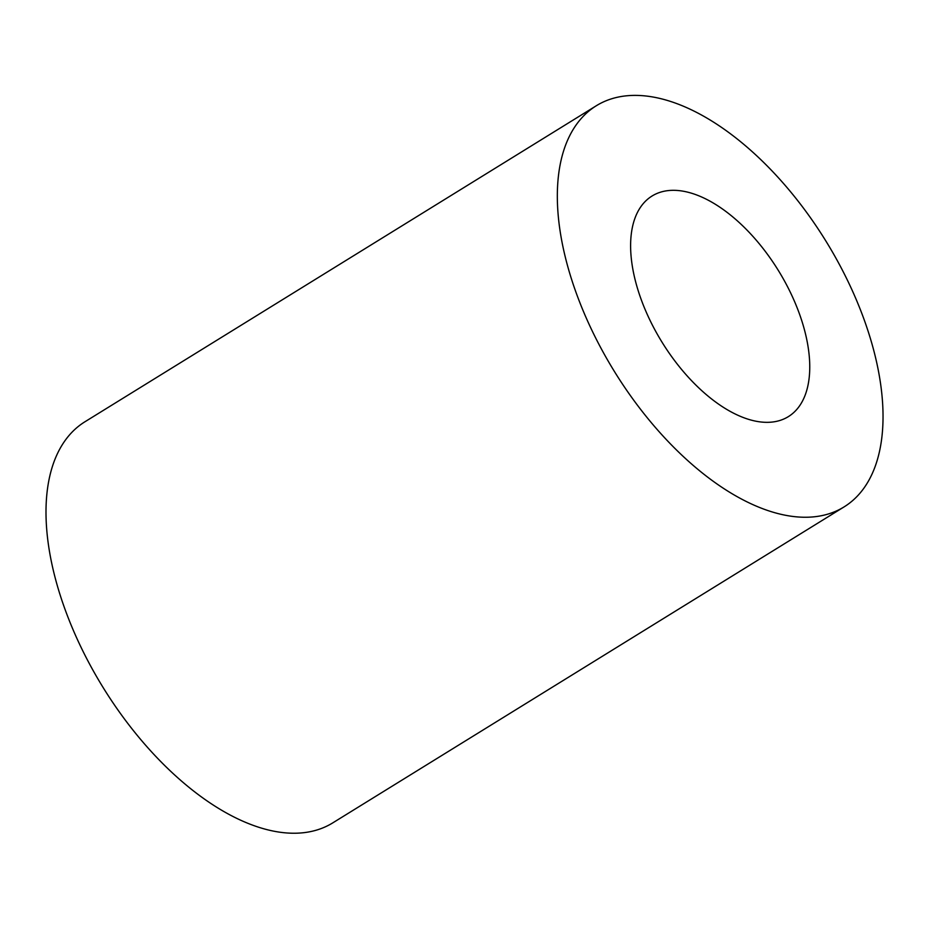 <?xml version="1.0" encoding="UTF-8"?>
<svg xmlns="http://www.w3.org/2000/svg" width="929" height="929" viewBox="0 0 929 929"><rect width="100%" height="100%" fill="white"/><g stroke="black" fill="none" stroke-linecap="round" stroke-linejoin="round"><path stroke-width="1.39" d="M635.61 281.696A129.665 68.328 -121.7 0 1 652.03 196.031A129.665 68.328 -121.7 0 1 778.316 270.409A129.665 68.328 -121.7 0 1 788.349 416.633A129.665 68.328 -121.7 0 1 703.706 392.386A129.665 68.328 -121.7 0 1 635.61 281.696M566.423 261.537A235.745 124.231 -121.7 0 1 596.255 105.778A235.745 124.231 -121.7 0 1 825.869 241.017A235.745 124.231 -121.7 0 1 844.124 506.874A235.745 124.231 -121.7 0 1 690.212 462.793A235.745 124.231 -121.7 0 1 566.423 261.537M844.124 506.874L332.791 822.862A235.745 124.231 -121.7 0 1 178.891 778.781A235.745 124.231 -121.7 0 1 55.09 577.524A235.745 124.231 -121.7 0 1 84.922 421.778L596.255 105.778"/></g></svg>
